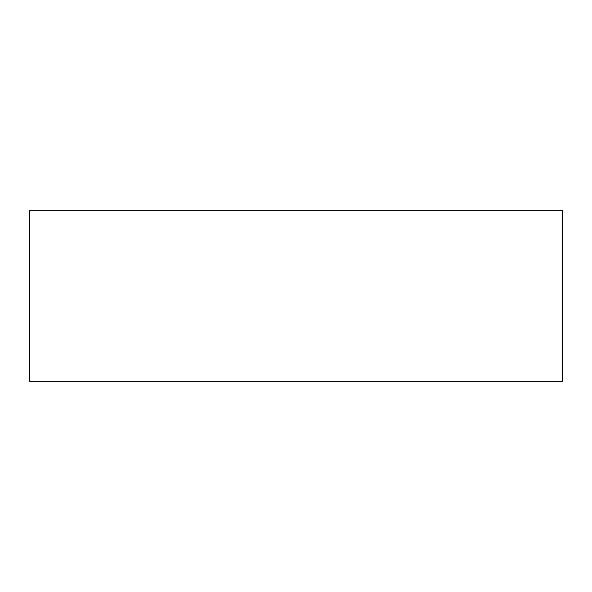 <?xml version="1.0" encoding="UTF-8"?>
<svg xmlns="http://www.w3.org/2000/svg" width="592" height="592" viewBox="0 0 592 592"><rect width="100%" height="100%" fill="white"/><g stroke="black" fill="none" stroke-linecap="round" stroke-linejoin="round"><path stroke-width="0.89" d="M29.6 210.752L562.4 210.752L562.4 381.248L29.6 381.248L29.6 210.752"/></g></svg>
